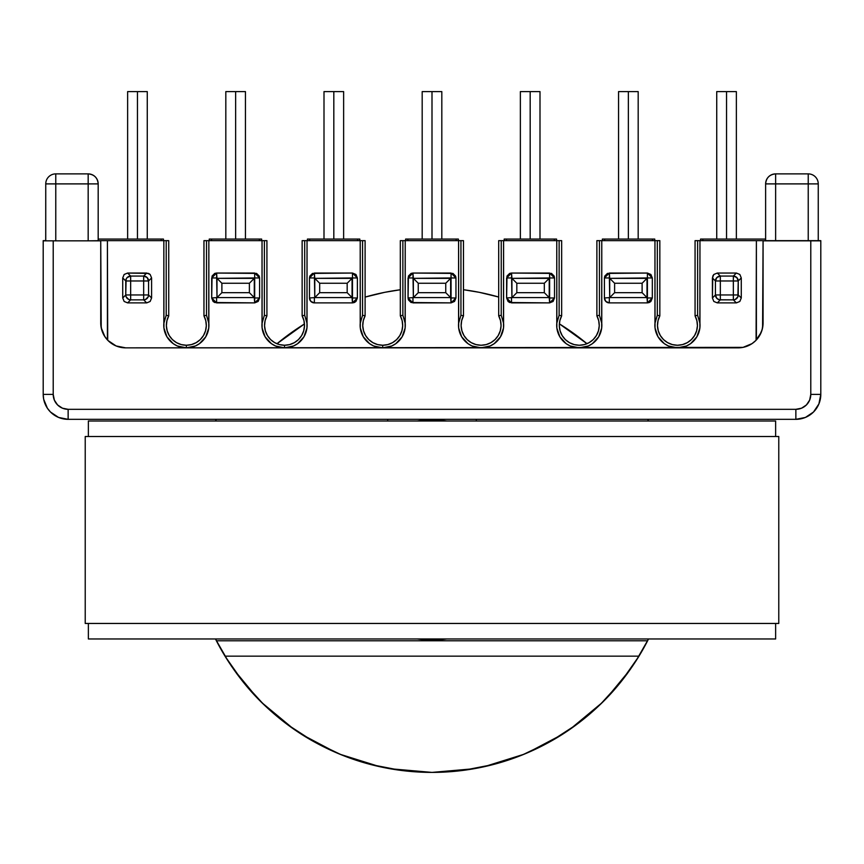 <?xml version="1.0" encoding="UTF-8"?>
<svg xmlns="http://www.w3.org/2000/svg" width="864" height="864" viewBox="0 0 864 864"><rect width="100%" height="100%" fill="white"/><g stroke="black" fill="none" stroke-linecap="round" stroke-linejoin="round"><path stroke-width="1.3" d="M726.548 239.069L726.548 91.606L716.731 91.606L726.548 91.606L726.548 239.069M530.183 239.069L530.183 91.606L520.366 91.606L530.183 91.606L530.183 239.069M432 239.069L432 91.606L422.183 91.606L432 91.606L432 239.069M333.817 239.069L333.817 91.606L324 91.606L333.817 91.606L333.817 239.069M235.634 239.069L235.634 91.606L225.817 91.606L235.634 91.606L235.634 239.069M137.452 239.069L137.452 91.606L127.634 91.606L137.452 91.606L137.452 239.069M758.948 240.646L695.066 240.646L695.066 315.868L696.881 320.663L697.421 325.771L696.632 330.836L694.58 335.545L691.394 339.574L687.301 342.652L682.538 344.585L677.452 345.244L672.365 344.585L667.613 342.652L663.509 339.574L660.323 335.545L658.271 330.836L657.493 325.771L658.022 320.663L659.837 315.868L659.837 240.646L596.884 240.646L596.884 315.868L598.698 320.663L599.238 325.771L598.45 330.836L596.398 335.545L593.222 339.574L589.118 342.652L584.366 344.585L579.269 345.244L574.182 344.585L569.43 342.652L565.326 339.574L562.151 335.545L560.099 330.836L559.31 325.771L559.84 320.663L561.665 315.868L561.665 240.646L498.701 240.646L498.701 315.868L500.515 320.663L501.055 325.771L500.267 330.836L498.215 335.545L495.04 339.574L490.936 342.652L486.184 344.585L481.086 345.244L475.999 344.585L471.247 342.652L467.143 339.574L463.968 335.545L461.916 330.836L461.128 325.771L461.657 320.663L463.482 315.868L463.482 240.646L400.324 240.646L400.324 315.868L402.138 320.663L402.678 325.771L401.89 330.836L399.838 335.545L396.662 339.574L392.558 342.652L387.806 344.585L382.709 345.244A19.969 19.969 0 0 0 400.324 315.868L402.862 315.252L405.216 323.363A22.583 22.583 0 0 1 382.709 347.857L382.709 345.244L377.622 344.585L372.87 342.652L368.766 339.574L365.591 335.545L363.539 330.836L362.75 325.771L363.28 320.663L365.105 315.868L365.105 240.646L302.141 240.646L302.141 315.868L304.679 315.252L307.033 323.363A22.583 22.583 0 0 1 284.526 347.857L284.526 345.244A19.969 19.969 0 0 0 302.141 315.868L303.955 320.663L304.495 325.771L303.707 330.836L301.655 335.545L298.48 339.574L294.376 342.652L289.624 344.585L284.526 345.244L279.439 344.585L274.687 342.652L270.583 339.574L267.408 335.545L265.356 330.836L264.568 325.771L265.097 320.663L266.922 315.868L266.922 240.646L203.958 240.646L203.958 315.868L206.496 315.252L208.85 323.363A22.583 22.583 0 0 1 186.354 347.857L186.354 345.244A19.969 19.969 0 0 0 203.958 315.868L205.783 320.663L206.312 325.771L205.524 330.836L203.472 335.545L200.297 339.574L196.193 342.652L191.441 344.585L186.354 345.244L181.256 344.585L176.504 342.652L172.4 339.574L169.225 335.545L167.173 330.836L166.385 325.771L166.925 320.663L168.739 315.868L168.739 240.646L104.857 240.646M628.366 239.069L628.366 91.606L618.548 91.606L628.366 91.606L628.366 239.069M647.687 419.332L648.529 421.006A242.406 242.406 0 0 0 647.687 419.332L647.73 419.44M522.698 754.79A242.406 242.406 0 0 0 621.248 681.469A242.406 242.406 0 0 1 566.676 731.538M635.548 661.64L648.529 638.971A242.406 242.406 0 0 1 638.993 656.154C627.48 674.752 614.585 690.844 600.329 704.43C584.831 719.248 568.296 731.549 550.703 741.344C532.246 751.648 513.119 759.37 493.344 764.51C473.126 769.77 452.671 772.394 432 772.394C411.329 772.394 390.874 769.77 370.656 764.51C350.881 759.37 331.754 751.648 313.297 741.344C295.704 731.549 279.169 719.248 263.671 704.43C249.415 690.844 236.52 674.752 225.007 656.154A242.406 242.406 0 0 1 215.471 638.971L228.452 661.64M446.666 638.971L432 639.954L446.666 638.971A109.966 109.966 0 0 1 417.334 638.971L432 639.954L417.334 638.971M43.2 394.394L43.2 240.84L55.771 240.84L55.771 183.892L88.171 183.892L88.171 173.88L88.171 183.892L98.183 183.892L98.183 240.84L98.183 183.892C97.589 177.811 94.252 174.474 88.171 173.88A10.012 10.012 0 0 1 98.183 183.892L88.171 183.892L88.171 240.84L100.732 240.646L98.183 240.646L100.732 240.646L98.183 240.646L100.732 240.646L100.732 322.92A24.937 24.937 0 0 0 125.669 347.857L738.126 347.857A24.937 24.937 0 0 0 763.074 322.92L763.074 240.84L775.634 240.84L775.634 173.88L808.229 173.88A10.012 10.012 0 0 1 818.251 183.892A10.012 10.012 0 0 0 808.229 173.88L808.229 183.892L818.251 183.892L818.251 240.84L818.251 183.892L808.229 183.892L808.229 173.88L775.634 173.88L775.634 240.84L808.229 240.84L808.229 183.892L775.634 183.892L808.229 183.892L808.229 240.84L820.8 240.84L820.8 394.394A24.937 24.937 0 0 1 795.863 419.332L805.41 417.442L813.499 412.031L818.899 403.942L820.8 394.394L810.788 394.394L809.654 400.108L806.414 404.946L801.576 408.186L795.863 409.32L68.137 409.32L62.424 408.186L57.586 404.946L54.346 400.108L53.212 394.394L53.212 240.84L53.212 394.394L43.2 394.394L43.2 240.646L45.749 240.646L43.2 240.646L45.716 240.84L45.749 183.892L45.749 240.84L88.171 240.84L88.171 183.892L55.771 183.892L55.771 240.84L100.732 240.84L101.218 327.78L104.933 336.776L108.043 340.556L116.132 345.956L125.669 347.857L742.997 347.382L751.982 343.656L755.762 340.556L761.173 332.467L762.588 327.78L763.074 240.646L820.8 240.646L818.251 240.646L820.8 240.646L820.8 394.394A24.937 24.937 0 0 1 795.863 419.332L795.863 409.32L68.137 409.32A14.926 14.926 0 0 1 53.212 394.394L43.2 394.394L43.675 399.265L47.401 408.251L50.501 412.031L58.59 417.442L68.137 419.332L795.863 419.332L68.137 419.332A24.937 24.937 0 0 1 43.2 394.394A24.937 24.937 0 0 0 68.137 419.332L68.137 409.32L68.137 419.332M88.171 173.88L55.771 173.88A10.012 10.012 0 0 0 45.749 183.892A10.012 10.012 0 0 1 55.771 173.88L55.771 183.892L45.749 183.892L55.771 183.892L55.771 173.88L88.171 173.88M216.313 419.332L215.471 421.006A242.406 242.406 0 0 1 216.313 419.332M233.69 669.406L257.386 698.123M261.76 702.562L293.803 729.151M302.011 734.594L336.474 752.782M340.016 754.261L379.998 766.757M389.891 768.712L431.892 772.394M432.108 772.394L474.109 768.712M484.002 766.757L523.984 754.261M527.526 752.782L561.989 734.594M570.197 729.151L602.24 702.562M606.614 698.123L630.31 669.406M756.086 340.222L756.389 240.646L699.959 240.646L699.872 328.028L696.87 336.809L690.595 343.645L686.534 345.956L677.452 347.857L668.369 345.956L664.319 343.645L658.044 336.809L655.042 328.028L654.955 240.646L601.776 240.646L601.69 328.028L598.687 336.809L592.412 343.645L588.352 345.956L579.269 347.857L570.197 345.956L566.136 343.645L559.861 336.809L556.859 328.028L556.772 240.646L503.593 240.646L503.507 328.028L500.504 336.809L494.23 343.645L490.169 345.956L481.086 347.857L472.014 345.956L467.953 343.645L461.678 336.809L458.676 328.028L458.59 240.646L405.216 240.646L405.13 328.028L402.127 336.809L395.852 343.645L391.792 345.956L382.709 347.857L373.637 345.956L369.576 343.645L363.301 336.809L360.299 328.028L360.212 240.646L307.033 240.646L306.947 328.028L303.944 336.809L297.67 343.645L293.609 345.956L284.526 347.857L275.454 345.956L271.393 343.645L265.118 336.809L262.116 328.028L262.03 240.646L208.85 240.646L208.764 328.028L205.762 336.809L199.487 343.645L195.426 345.956L186.354 347.857L177.271 345.956L173.21 343.645L166.936 336.809L163.933 328.028L163.847 240.646L107.406 240.646L107.708 340.222M743.105 347.36L744.714 346.972M747.889 345.87L749.693 345.017M752.274 343.462L753.98 342.176M736.376 302.886L717.304 302.886L713.837 301.46L712.411 297.994L712.778 276.07L713.837 274.471L717.304 273.046L736.376 273.046L739.843 274.471L741.269 277.938L741.269 297.994L739.843 301.46L736.376 302.886L733.342 299.862L720.338 299.862L717.304 302.886L736.376 302.886L739.843 301.46L741.269 297.994L741.269 277.938L738.245 280.973L738.245 294.959L741.269 297.994L738.245 294.959A4.914 4.882 135 0 1 733.342 299.862L736.376 302.886M647.406 302.886L609.314 302.886L605.848 301.45L604.411 297.983L604.411 277.949L604.778 276.07L607.435 273.413L647.406 273.046L650.884 274.482L652.32 277.949L652.32 297.983L650.884 301.45L649.285 302.519L647.406 302.886L647.006 297.583L609.714 297.583L609.314 273.046L604.411 277.949L609.314 277.949L604.411 277.949L604.411 297.983L609.714 297.583L604.411 297.983A4.914 4.914 0 0 0 609.314 302.886L609.314 297.983L609.314 302.886L647.406 302.886L652.32 297.983L647.406 297.983L647.406 302.886M549.623 302.886L509.652 302.519L508.054 301.45L506.617 297.983L506.995 276.07L509.652 273.413L511.531 273.046L551.502 273.413L554.159 276.07L554.526 277.949L554.526 297.983L553.09 301.45L549.623 302.886L549.223 297.583L511.931 297.583L511.531 273.046L506.617 277.949L511.531 277.949L506.617 277.949L506.617 297.983L511.931 297.583L506.617 297.983L511.531 302.886L511.531 297.983L511.531 302.886L549.623 302.886L554.526 297.983L549.623 297.983L549.623 302.886M451.051 302.886L411.07 302.519L408.413 299.862L408.046 297.983L408.413 276.07L411.07 273.413L412.949 273.046L452.93 273.413L455.587 276.07L455.954 277.949L455.954 297.983L454.518 301.45L451.051 302.886L450.641 297.583L413.359 297.583L412.949 273.046L408.046 277.949L412.949 277.949L408.046 277.949L408.046 297.983L413.359 297.583L408.046 297.983L412.949 302.886L412.949 297.983L412.949 302.886L451.051 302.886L455.954 297.983L451.051 297.983L451.051 302.886M352.469 302.886L314.377 302.886L310.91 301.45L309.474 297.983L309.474 277.949L309.841 276.07L312.498 273.413L352.469 273.046L355.946 274.482L357.383 277.949L357.383 297.983L355.946 301.45L354.348 302.519L352.469 302.886L352.069 297.583L314.777 297.583L314.377 273.046L309.474 277.949L314.377 277.949L309.474 277.949L309.474 297.983L314.777 297.583L309.474 297.983A4.914 4.914 0 0 0 314.377 302.886L314.377 297.983L314.377 302.886L352.469 302.886L357.383 297.983L352.469 297.983L352.469 302.886M254.686 302.886L214.715 302.519L213.116 301.45L211.68 297.983L212.058 276.07L214.715 273.413L216.594 273.046L256.565 273.413L259.222 276.07L259.589 277.949L259.589 297.983L258.152 301.45L254.686 302.886L254.286 297.583L216.994 297.583L216.594 273.046L211.68 277.949L216.594 277.949L211.68 277.949L211.68 297.983L216.994 297.583L211.68 297.983L216.594 302.886L216.594 297.983L216.594 302.886L254.686 302.886L259.589 297.983L254.686 297.983L254.686 302.886M109.836 342.187L111.532 343.462M114.113 345.017L115.916 345.87M119.102 346.972L120.69 347.36M122.731 297.994L122.731 277.938L124.157 274.471L127.624 273.046L148.576 273.413L150.163 274.471L151.589 277.938L151.589 297.994L150.163 301.46L146.696 302.886L127.624 302.886L124.157 301.46L122.731 297.994L125.755 294.959L125.755 280.973L122.731 277.938L122.731 297.994L124.157 301.46L127.624 302.886L146.696 302.886L143.662 299.862L130.658 299.862L127.624 302.886L130.658 299.862A4.914 4.882 -135 0 1 125.755 294.959L122.731 297.994M820.8 394.394L810.788 394.394L810.788 240.84L810.788 394.394A14.926 14.926 0 0 1 795.863 409.32L795.863 419.332M528.174 752.501L521.856 755.125M343.462 755.644L331.139 750.416M304.074 735.89L292.162 727.996M266.231 706.86L259.924 700.726M231.757 666.608L226.076 657.893M166.925 320.663L166.385 325.771M520.193 755.784L535.302 749.282M560.207 735.718L574.744 725.911M596.117 708.394L608.537 696.114M626.875 674.168L636.055 660.852M228.809 662.191L237.125 674.168M255.463 696.114L267.883 708.394M289.256 725.911L302.789 735.091M328.698 749.282L343.807 755.784M417.334 421.006A109.966 109.966 0 0 1 446.666 421.006A109.966 109.966 0 0 0 417.334 421.006M215.471 638.971L216.389 640.786A242.406 242.406 0 0 0 225.007 656.154L638.993 656.154A242.406 242.406 0 0 0 647.611 640.786L648.529 638.971M647.611 640.786L216.389 640.786L647.611 640.786M225.007 656.154L638.993 656.154L621.205 681.523L600.329 704.43L576.698 724.475L550.703 741.344L522.763 754.758L493.344 764.51L462.931 770.418L432 772.394L401.069 770.418L370.656 764.51L341.237 754.758L313.297 741.344L287.302 724.475L263.671 704.43L242.795 681.523L225.007 656.154M638.183 91.606L628.366 91.606L638.183 91.606L638.183 239.069M203.958 315.868L203.958 240.646L206.496 240.646L206.496 315.252L203.958 315.868M168.739 240.646L168.739 315.868L166.201 315.252L166.201 240.646L168.739 240.646M186.354 345.244L186.354 347.857A22.583 22.583 0 0 1 163.847 323.363L166.201 315.252L168.739 315.868A19.969 19.969 0 0 0 186.354 345.244M302.141 315.868L302.141 240.646L304.679 240.646L304.679 315.252L302.141 315.868M266.922 240.646L266.922 315.868L264.384 315.252L264.384 240.646L266.922 240.646M284.526 345.244L284.526 347.857A22.583 22.583 0 0 1 262.03 323.363L264.384 315.252L266.922 315.868A19.969 19.969 0 0 0 284.526 345.244M463.482 240.646L463.482 315.868L460.944 315.252L460.944 240.646L463.482 240.646M498.701 315.868L498.701 240.646L501.239 240.646L501.239 315.252L498.701 315.868L501.239 315.252L503.593 323.363A22.583 22.583 0 0 1 481.086 347.857A22.583 22.583 0 0 1 458.59 323.363L460.944 315.252L463.482 315.868A19.969 19.969 0 0 0 481.086 345.244A19.969 19.969 0 0 0 498.701 315.868M400.324 315.868L400.324 240.646L402.862 240.646L402.862 315.252L400.324 315.868M365.105 240.646L365.105 315.868L362.567 315.252L362.567 240.646L365.105 240.646M382.709 345.244L382.709 347.857A22.583 22.583 0 0 1 360.212 323.363L362.567 315.252L365.105 315.868A19.969 19.969 0 0 0 382.709 345.244M561.665 240.646L561.665 315.868L559.127 315.252L559.127 240.646L561.665 240.646M596.884 315.868L596.884 240.646L599.422 240.646L599.422 315.252L596.884 315.868L599.422 315.252L601.776 323.363A22.583 22.583 0 0 1 579.269 347.857A22.583 22.583 0 0 1 556.772 323.363L559.127 315.252L561.665 315.868A19.969 19.969 0 0 0 579.269 345.244A19.969 19.969 0 0 0 596.884 315.868M659.837 240.646L659.837 315.868L657.31 315.252L657.31 240.646L659.837 240.646M695.066 315.868L695.066 240.646L697.604 240.646L697.604 315.252L695.066 315.868L697.604 315.252L699.959 323.363A22.583 22.583 0 0 1 677.452 347.857A22.583 22.583 0 0 1 654.955 323.363L657.31 315.252L659.837 315.868A19.969 19.969 0 0 0 677.452 345.244A19.969 19.969 0 0 0 695.066 315.868M405.616 240.646L405.616 239.069L405.616 240.646M458.384 239.069L458.384 240.646L458.384 239.069L405.616 239.069L407.873 239.069L407.873 240.646L407.873 239.069L456.127 239.069L456.127 240.646L456.127 239.069L458.384 239.069M506.444 240.646L506.444 239.069L504.187 239.069L504.187 240.646L504.187 239.069L506.444 239.069L506.444 240.646M554.31 240.646L554.31 239.069L506.444 239.069L554.31 239.069L554.31 240.646M556.567 240.646L556.567 239.069L554.31 239.069L556.567 239.069L556.567 240.646M652.493 240.646L652.493 239.069L604.627 239.069L604.627 240.646L604.627 239.069L602.37 239.069L602.37 240.646L602.37 239.069L652.493 239.069L652.493 240.646M654.75 240.646L654.75 239.069L652.493 239.069L654.75 239.069L654.75 240.646M161.19 240.646L161.19 239.069L98.183 239.069L161.19 239.069L161.19 240.646M163.447 240.646L163.447 239.069L161.19 239.069L163.447 239.069L163.447 240.646M211.507 240.646L211.507 239.069L209.25 239.069L209.25 240.646L209.25 239.069L211.507 239.069L211.507 240.646M259.373 240.646L259.373 239.069L211.507 239.069L259.373 239.069L259.373 240.646M261.63 240.646L261.63 239.069L259.373 239.069L261.63 239.069L261.63 240.646M357.556 240.646L357.556 239.069L309.69 239.069L309.69 240.646L309.69 239.069L307.433 239.069L307.433 240.646L307.433 239.069L357.556 239.069L357.556 240.646M359.813 240.646L359.813 239.069L357.556 239.069L359.813 239.069L359.813 240.646M700.553 240.646L700.553 239.069L700.553 240.646M702.81 240.646L702.81 239.069L700.553 239.069L702.81 239.069L702.81 240.646M765.623 239.069L702.81 239.069L765.623 239.069M254.686 277.949L254.686 297.983L259.589 297.983L259.589 277.949L254.686 277.949L259.589 277.949L254.686 273.046L254.686 277.949L254.686 273.046L216.594 273.046L216.994 278.359L254.686 277.949M221.886 292.68L221.886 283.252L249.383 283.252L249.383 292.68L221.886 292.68L221.886 283.252L216.994 278.359L216.994 297.583L221.886 292.68L216.994 297.583L254.286 297.583L249.383 292.68L221.886 292.68M352.469 277.949L352.469 297.983L357.383 297.983L357.383 277.949L352.469 277.949L357.383 277.949L352.469 273.046L352.469 277.949L352.469 273.046L314.377 273.046L314.777 278.359L352.469 277.949M319.68 292.68L319.68 283.252L347.177 283.252L347.177 292.68L319.68 292.68L319.68 283.252L314.777 278.359L314.777 297.583L319.68 292.68L314.777 297.583L352.069 297.583L347.177 292.68L319.68 292.68M451.051 277.949L451.051 297.983L455.954 297.983L455.954 277.949L451.051 277.949L455.954 277.949L451.051 273.046L451.051 277.949L451.051 273.046L412.949 273.046L413.359 278.359L451.051 277.949M418.252 292.68L418.252 283.252L445.748 283.252L445.748 292.68L418.252 292.68L418.252 283.252L413.359 278.359L413.359 297.583L418.252 292.68L413.359 297.583L450.641 297.583L445.748 292.68L418.252 292.68M549.623 277.949L549.623 297.983L554.526 297.983L554.526 277.949L549.623 277.949L554.526 277.949L549.623 273.046L549.623 277.949L549.623 273.046L511.531 273.046L511.931 278.359L549.623 277.949M516.823 292.68L516.823 283.252L544.32 283.252L544.32 292.68L516.823 292.68L516.823 283.252L511.931 278.359L511.931 297.583L516.823 292.68L511.931 297.583L549.223 297.583L544.32 292.68L516.823 292.68M647.406 277.949L647.406 297.983L652.32 297.983L652.32 277.949L647.406 277.949L652.32 277.949L647.406 273.046L647.406 277.949L647.406 273.046L609.314 273.046L609.714 278.359L647.406 277.949M614.617 292.68L614.617 283.252L642.114 283.252L642.114 292.68L614.617 292.68L614.617 283.252L609.714 278.359L609.714 297.583L614.617 292.68L609.714 297.583L647.006 297.583L642.114 292.68L614.617 292.68M130.658 276.07L143.662 276.07L146.696 273.046L127.624 273.046L130.658 276.07L127.624 273.046L124.157 274.471L122.731 277.938L125.755 280.973A4.914 4.882 -45 0 1 130.658 276.07L127.202 277.517L126.133 279.104L125.755 294.959L143.662 294.959L143.662 280.973L130.658 280.973L130.658 294.959L130.658 280.973L125.755 280.973L130.658 280.973L130.658 276.07L130.658 280.973L143.662 280.973L143.662 276.07L130.658 276.07M148.565 280.973L148.565 294.959L151.589 297.994L151.589 277.938L148.565 280.973L151.589 277.938L150.163 274.471L146.696 273.046L143.662 276.07A4.914 4.882 45 0 1 148.565 280.973L147.118 277.517L143.662 276.07L143.662 280.973L148.565 280.973L143.662 280.973L143.662 294.959L125.755 294.959L126.133 296.827L128.79 299.484L130.658 299.862L130.658 294.959L130.658 299.862L143.662 299.862L146.696 302.886L150.163 301.46L151.589 297.994L148.565 294.959A4.914 4.882 135 0 1 143.662 299.862L143.662 294.959L143.662 299.862L145.53 299.484L148.187 296.827L148.565 294.959L143.662 294.959L148.565 294.959L148.565 280.973M712.411 277.938L712.411 297.994L715.435 294.959L715.435 280.973L712.411 277.938L715.435 280.973L715.435 294.959L712.411 297.994L713.837 301.46L717.304 302.886L720.338 299.862A4.914 4.882 -135 0 1 715.435 294.959L716.882 298.415L719.388 299.765L733.342 299.862L733.342 294.959L720.338 294.959L720.338 280.973L733.342 280.973L733.342 294.959L720.338 294.959L720.338 299.862L720.338 294.959L715.435 294.959L720.338 294.959L720.338 280.973L715.435 280.973A4.914 4.882 -45 0 1 720.338 276.07L733.342 276.07L736.376 273.046L717.304 273.046L720.338 276.07L717.304 273.046L713.837 274.471L712.411 277.938M147.269 91.606L137.452 91.606L147.269 91.606L147.269 239.069M245.452 91.606L235.634 91.606L245.452 91.606L245.452 239.069M343.634 91.606L333.817 91.606L343.634 91.606L343.634 239.069M441.817 91.606L432 91.606L441.817 91.606L441.817 239.069M540 91.606L530.183 91.606L540 91.606L540 239.069M736.366 91.606L726.548 91.606L736.366 91.606L736.366 239.069M765.623 240.84L765.623 183.892L765.623 240.84M762.134 329.67L763.074 323.05L762.134 329.67L759.326 336.064L756.389 339.898L756.389 240.646L763.074 240.646M100.732 323.05L101.66 329.67L100.732 323.05M775.634 183.892L765.623 183.892L775.634 183.892M775.634 173.88C769.554 174.474 766.217 177.811 765.623 183.892A10.012 10.012 0 0 1 775.634 173.88M387.677 419.332L387.677 421.006L387.677 419.332M476.323 419.332L476.323 421.006L476.323 419.332M254.286 278.359L216.994 278.359L221.886 283.252L249.383 283.252L254.286 278.359L249.383 283.252L249.383 292.68L254.286 297.583L254.286 278.359M352.069 278.359L314.777 278.359L319.68 283.252L347.177 283.252L352.069 278.359L347.177 283.252L347.177 292.68L352.069 297.583L352.069 278.359M450.641 278.359L413.359 278.359L418.252 283.252L445.748 283.252L450.641 278.359L445.748 283.252L445.748 292.68L450.641 297.583L450.641 278.359M549.223 278.359L511.931 278.359L516.823 283.252L544.32 283.252L549.223 278.359L544.32 283.252L544.32 292.68L549.223 297.583L549.223 278.359M647.006 278.359L609.714 278.359L614.617 283.252L642.114 283.252L647.006 278.359L642.114 283.252L642.114 292.68L647.006 297.583L647.006 278.359M738.245 294.959L733.342 294.959L733.342 299.862L735.21 299.484L737.867 296.827L738.245 280.973L741.269 277.938L739.843 274.471L736.376 273.046L733.342 276.07A4.914 4.882 45 0 1 738.245 280.973L733.342 280.973L733.342 294.959L738.245 294.959M720.338 280.973L720.338 276.07L716.882 277.517L715.435 280.973L738.245 280.973L736.798 277.517L733.342 276.07L733.342 280.973L733.342 276.07L720.338 276.07L720.338 280.973M100.732 240.646L107.406 240.646L107.406 339.898L104.479 336.064M699.959 323.363L699.959 240.646L697.604 240.646L697.604 315.252L699.959 323.363M654.955 240.646L654.955 323.363L657.31 315.252L657.31 240.646L654.955 240.646M601.776 323.363L601.776 240.646L599.422 240.646L599.422 315.252L601.776 323.363M556.772 240.646L556.772 323.363L559.127 315.252L559.127 240.646L556.772 240.646M503.593 323.363L503.593 240.646L501.239 240.646L501.239 315.252L503.593 323.363M458.59 240.646L458.59 323.363L460.944 315.252L460.944 240.646L458.59 240.646M405.216 323.363L405.216 240.646L402.862 240.646L402.862 315.252L405.216 323.363M360.212 240.646L360.212 323.363L362.567 315.252L362.567 240.646L360.212 240.646M307.033 323.363L307.033 240.646L304.679 240.646L304.679 315.252L307.033 323.363M262.03 240.646L262.03 323.363L264.384 315.252L264.384 240.646L262.03 240.646M208.85 323.363L208.85 240.646L206.496 240.646L206.496 315.252L208.85 323.363M163.847 240.646L163.847 323.363L166.201 315.252L166.201 240.646L163.847 240.646M276.966 343.753L304.452 323.957A242.309 242.309 0 0 0 276.966 343.753L297.378 328.514M566.622 328.514L586.969 343.699L559.354 323.838A242.309 242.309 0 0 1 586.969 343.699M365.105 297.086L384.728 292.324L400.324 289.753A242.309 242.309 0 0 0 365.105 297.086M463.482 289.721L479.272 292.324L498.701 297.032A242.309 242.309 0 0 0 463.482 289.721M88.366 638.971L775.634 638.971L775.634 623.452L775.634 638.971L88.366 638.971L88.366 623.452L88.366 638.971M775.634 436.514L775.634 421.006L88.366 421.006L88.366 436.514L88.366 421.006L775.634 421.006L775.634 436.514M85.223 623.452L85.223 436.514L85.223 623.452L778.777 623.452L778.777 436.514L85.223 436.514L778.777 436.514L778.777 623.452L85.223 623.452M716.731 239.069L716.731 91.606M520.366 239.069L520.366 91.606M422.183 239.069L422.183 91.606M324 239.069L324 91.606M225.817 239.069L225.817 91.606M127.634 239.069L127.634 91.606M618.548 239.069L618.548 91.606"/></g></svg>
